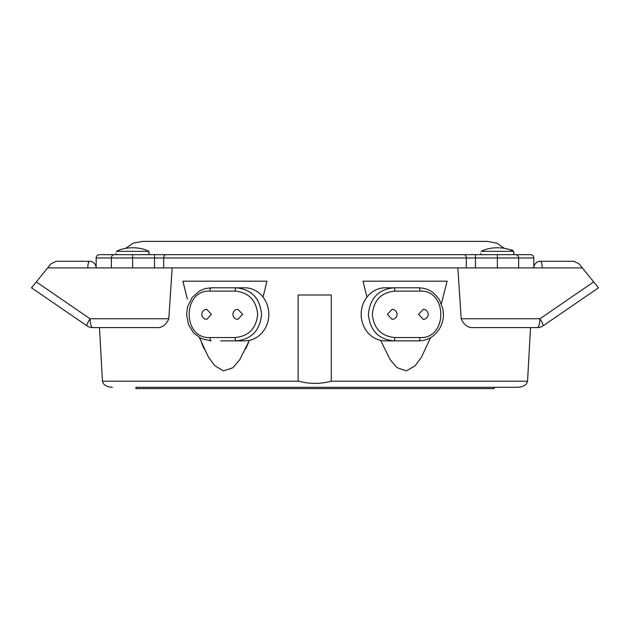 <?xml version="1.0" encoding="UTF-8"?>
<svg xmlns="http://www.w3.org/2000/svg" width="630" height="630" viewBox="0 0 630 630"><rect width="100%" height="100%" fill="white"/><g stroke="black" fill="none" stroke-linecap="round" stroke-linejoin="round"><path stroke-width="0.94" d="M142.577 241.392L487.423 241.392L142.577 241.392L133.174 243.125L125.606 248.37M487.423 241.392L496.826 243.125L504.394 248.37L512.607 250.189M116.054 253.323L116.054 254.654M149.208 253.323L149.208 254.654M148.877 253.323L148.877 251.339L148.877 253.323M480.792 253.323L480.792 254.654M513.946 253.323L513.946 254.654L520.577 254.654M513.615 253.323L513.615 251.339L513.615 253.323M533.838 257.969L96.162 257.969A3.315 3.315 0 0 1 99.477 254.654L530.523 254.654C532.563 254.866 533.665 255.969 533.838 257.969L533.838 267.915L582.333 267.915L598.5 287.808L543.013 325.86A9.946 1.536 -124.4 0 0 539.949 318.748L593.696 281.893M116.385 251.339C125.512 246.566 139.75 246.574 148.877 251.339C139.75 246.566 125.512 246.574 116.385 251.339L148.877 251.339M481.123 251.339C490.25 246.566 504.488 246.574 513.615 251.339C504.488 246.566 490.25 246.574 481.123 251.339L513.615 251.339M494.054 387.285L135.946 387.285L135.946 388.608L494.054 388.608L494.054 387.285L517.616 387.285C523.467 386.93 526.774 384.898 527.546 381.205L530.523 327.6L537.39 327.6L474.146 327.6C468.405 328.198 464.074 325.253 461.176 318.748L457.852 267.915L172.147 267.915L497.369 267.915L497.369 254.654M154.531 267.915L154.531 254.654L475.469 254.654L475.469 267.915M517.616 387.285L135.946 387.285M112.384 387.285C106.533 386.93 103.226 384.898 102.454 381.205L99.477 327.6L92.61 327.6A9.946 9.946 0 0 1 86.987 325.86L31.5 287.808L36.304 281.893L90.051 318.748A9.946 1.536 124.4 0 0 86.987 325.86M387.356 314.339L392.088 319.308A4.977 4.977 0 0 0 397.065 314.339A4.977 4.977 0 0 0 392.088 309.361L387.356 314.339M423.195 319.308L418.58 314.339L423.195 309.361A4.977 4.977 0 0 1 428.172 314.339A4.977 4.977 0 0 1 423.195 319.308M237.912 309.361L242.644 314.339L237.912 319.308A4.977 4.977 0 0 1 232.935 314.339A4.977 4.977 0 0 1 237.912 309.361M211.42 314.339L206.805 309.361A4.977 4.977 0 0 0 201.828 314.339A4.977 4.977 0 0 0 206.805 319.308L211.42 314.339M187.346 299.053L182.889 281.177L266.978 281.177L263.033 297.084L266.978 281.177M249.393 340.365L239.739 359.754L232.856 367.77L223.461 370.889L214.759 365.683L208.483 357.115L199.411 337.656M366.967 297.084L363.022 281.177L447.111 281.177L441.394 303.739M430.589 337.648L421.407 357.305L415.068 365.865L406.303 370.92L396.955 367.621L390.135 359.572L380.607 340.365M36.304 281.893L47.667 267.915L172.147 267.915L168.824 318.748C165.934 325.253 161.611 328.206 155.854 327.6L92.61 327.6A9.946 2.575 -90 0 1 90.051 318.748L168.824 318.748M102.454 381.205L298.73 381.205L298.116 380.355L298.116 294.998L331.278 294.998L331.278 381.205C320.418 384.103 309.574 384.103 298.73 381.205L298.116 380.355M236.211 287.808C251.535 289.351 259.993 298.195 261.592 314.339C260.001 330.474 251.543 339.318 236.211 340.861L244.771 340.861A26.523 24.042 -90 0 0 268.813 314.339A26.523 24.042 -90 0 0 244.771 287.808L211.231 287.808A3.315 1.228 90 0 0 210.003 291.123C182.227 289.619 182.275 339.082 210.003 337.546L235.155 337.546C248.716 336.239 256.229 328.49 257.686 314.315C256.205 300.156 248.692 292.43 235.155 291.123A3.315 1.055 -90 0 1 236.211 287.808M419.997 337.546C447.772 339.058 447.725 289.587 419.997 291.123L394.845 291.123C381.284 292.438 373.771 300.179 372.314 314.354C373.795 328.514 381.308 336.247 394.845 337.546L419.997 337.546A3.315 1.228 90 0 1 418.769 340.861L385.229 340.861A26.523 24.042 -90 0 1 361.187 314.339A26.523 24.042 -90 0 1 385.229 287.808L418.769 287.808A3.315 1.228 -90 0 1 419.997 291.123M235.155 337.546A3.315 1.055 90 0 0 236.211 340.861L220.728 340.861M542.194 267.915A6.631 1.717 -90 0 0 540.477 261.285A6.631 6.631 0 0 0 533.838 267.915L457.852 267.915M533.838 267.915A6.631 6.631 0 0 1 540.477 261.285L573.788 261.285L578.938 263.734L582.333 267.915M201.655 343.248L204.207 348.981M245.661 348.981L248.527 342.492M47.667 267.915L51.062 263.734L56.212 261.285L89.523 261.285A6.631 1.717 90 0 0 87.806 267.915M96.162 267.915A6.631 6.631 0 0 0 89.523 261.285A6.631 6.631 0 0 1 96.162 267.915L96.162 257.969M394.845 337.546A3.315 1.055 -90 0 1 393.789 340.861C378.48 339.326 370.015 330.49 368.408 314.362C369.983 298.211 378.449 289.359 393.789 287.808A3.315 1.055 90 0 1 394.845 291.123M543.013 325.86A9.946 9.946 0 0 1 537.39 327.6A9.946 2.575 90 0 0 539.949 318.748L461.176 318.748M464.011 254.654A3.315 2.292 90 0 1 466.302 257.969L466.302 267.915M165.989 254.654A3.315 2.292 90 0 0 163.698 257.969L163.698 267.915M515.403 254.654A3.315 3.237 90 0 1 518.64 257.969L518.64 267.915M114.597 254.654A3.315 3.237 -90 0 0 111.36 257.969L111.36 267.915M132.631 254.654L132.631 267.915M527.546 381.205L331.278 381.205L527.546 381.205M235.155 291.123L210.003 291.123M211.231 287.808L205.293 288.579L199.482 290.981L192.111 297.525L187.575 306.818L186.574 314.433L188.464 324.584L193.599 332.939L201.277 338.633L211.231 340.861A3.315 1.228 -90 0 1 210.003 337.546M418.769 340.861C425.683 340.751 431.574 338.097 436.433 332.908C443.922 324.214 443.41 315.15 443.425 314.268L442.961 309.196L439.48 299.888C432.361 289.642 426.093 288.28 418.769 287.808"/></g></svg>
